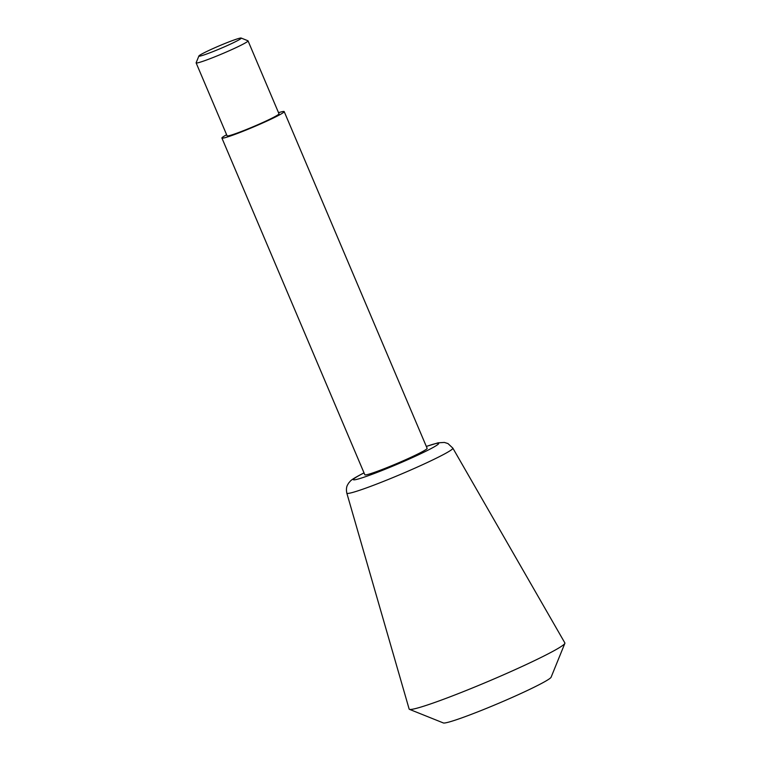 <?xml version="1.0" encoding="UTF-8"?>
<svg xmlns="http://www.w3.org/2000/svg" width="761" height="761" viewBox="0 0 761 761"><rect width="100%" height="100%" fill="white"/><g stroke="black" fill="none" stroke-linecap="round" stroke-linejoin="round"><path stroke-width="1.14" d="M204.11 52.794A23.011 1.474 -23 0 0 198.887 55.991A23.011 1.474 -23 0 0 220.642 48.466A23.011 1.474 -23 0 0 241.161 38.05A23.011 1.474 -23 0 0 226.588 42.825A23.011 1.474 -23 0 0 204.11 52.794M198.887 55.991L196.138 62.763A28.195 1.807 -23 0 0 196.129 62.897A28.195 1.807 -23 0 0 222.792 53.536A28.195 1.807 -23 0 0 248.038 40.856A28.195 1.807 -23 0 0 247.943 40.771L241.161 38.05M196.129 62.897L227.092 135.839A28.195 1.807 -23 0 0 253.755 126.478A28.195 1.807 -23 0 0 279.002 113.798L248.038 40.856M226.626 134.735A33.836 2.169 -23 0 0 221.898 138.036A33.836 2.169 -23 0 0 253.898 126.811A33.836 2.169 -23 0 0 284.195 111.601A33.836 2.169 -23 0 0 278.536 112.695M221.898 138.036L364.833 474.778A33.836 2.169 -23 0 0 396.833 463.554A33.836 2.169 -23 0 0 427.13 448.334L284.195 111.601M452.852 448.143A57.598 3.691 -23 0 1 401.294 474.074A57.598 3.691 -23 0 1 346.826 493.147L409.142 709.043A84.595 5.432 -23 0 0 409.447 709.338A84.595 5.432 -23 0 0 489.142 681.019A84.595 5.432 -23 0 0 564.862 643.359A84.595 5.432 -23 0 0 564.871 642.94L452.852 448.143L447.963 443.558L444.376 442.436L438.079 442.835L426.312 446.412M409.447 709.338L443.359 722.95A58.654 3.767 -23 0 0 498.607 703.326A58.654 3.767 -23 0 0 551.107 677.214L564.862 643.359M364.043 472.895A46.392 2.977 -23 0 0 363.815 473.019A46.392 2.977 -23 0 0 367.106 476.129A46.392 2.977 -23 0 0 426.769 450.788A46.392 2.977 -23 0 0 426.331 446.46M346.826 493.147C345.684 487.573 347.558 485.023 347.377 485.242L348.614 483.092C351.059 480.572 349.299 480.591 363.092 473.323L364.024 472.857"/></g></svg>

